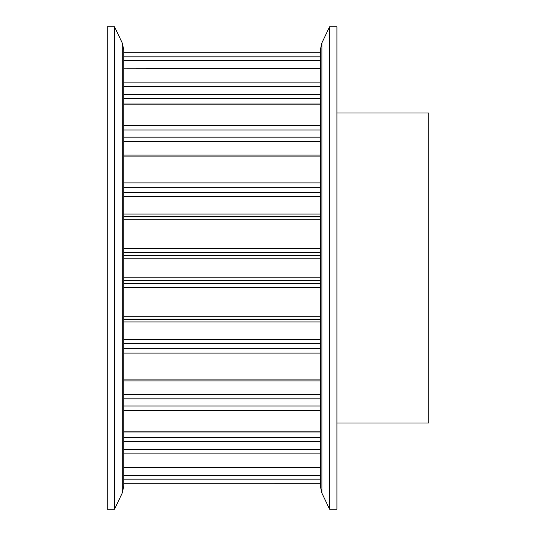 <?xml version="1.0" encoding="UTF-8"?>
<svg xmlns="http://www.w3.org/2000/svg" width="536" height="536" viewBox="0 0 536 536"><rect width="100%" height="100%" fill="white"/><g stroke="black" fill="none" stroke-linecap="round" stroke-linejoin="round"><path stroke-width="0.8" d="M122.215 42.9L123.742 49.64L123.742 486.36L122.215 493.1L122.215 42.9L114.55 26.8L114.55 509.2L107.2 509.2L107.2 26.8L114.55 26.8M320.374 486.36L320.374 49.64L321.895 42.9L321.895 493.1L320.374 486.36M320.374 441.45L123.742 441.45L123.742 437.463L320.374 437.463M123.742 283.584L320.374 283.584L320.374 287.041M320.374 196.598L123.742 196.598L123.742 195.459M320.374 98.537L123.742 98.537L123.742 94.55L320.374 94.55M123.742 127.957L123.742 125.538L320.374 125.538M336.916 423.011L428.8 423.011L428.8 112.989L336.916 112.989M336.916 509.2L336.916 26.8L329.566 26.8L329.566 509.2L336.916 509.2M320.374 453.898L123.742 453.898L123.742 467.164L320.374 467.164M320.374 321.928L123.742 321.928L123.742 339.402L320.374 339.402L320.374 340.541M320.374 187.258L123.742 187.258L123.742 192.565L320.374 192.565M320.374 86.269L123.742 86.269L123.742 94.55M320.374 467.459L123.742 467.459L123.742 475.68L320.374 475.68M123.742 187.258L123.742 184.364M320.374 68.836L123.742 68.836L320.374 68.541M320.374 60.32L123.742 60.32L123.742 56.863L320.374 56.863M123.742 52.294L320.374 52.28M123.742 483.72L320.374 483.707L123.742 483.72M320.374 410.462L123.742 410.462L123.742 408.043M123.742 321.928L123.742 319.389L320.374 319.389M320.374 319.088L123.742 319.088L123.742 316.233L320.374 316.233M320.374 252.416L123.742 252.416L123.742 248.959M320.374 219.767L123.742 219.767L123.742 216.913L320.374 216.913M123.742 405.987L320.374 405.987M123.742 348.742L320.374 348.742M320.374 141.37L123.742 141.37M123.742 248.63L320.374 248.63M123.742 182.923L320.374 182.923M123.742 82.102L320.374 82.102M320.374 398.844L123.742 398.844M320.374 343.435L123.742 343.435M123.742 449.731L320.374 449.731M123.742 431.125L320.374 431.125M123.742 394.63L320.374 394.63M123.742 379.12L320.374 379.12M320.374 353.077L123.742 353.077M320.374 287.37L123.742 287.37M320.374 280.643L123.742 280.643M123.742 277.186L320.374 277.186M320.374 258.814L123.742 258.814M123.742 255.357L320.374 255.357M320.374 216.611L123.742 216.611M123.742 214.072L320.374 214.072M320.374 156.881L123.742 156.881M320.374 130.014L123.742 130.014M123.742 137.156L320.374 137.156M320.374 104.875L123.742 104.875M320.374 479.137L123.742 479.137M321.895 493.1L329.566 509.2M122.215 493.1L114.55 509.2M321.895 42.9L329.566 26.8M123.742 380.908L320.374 380.908M123.742 103.971L320.374 103.971M123.742 155.092L320.374 155.092M123.742 432.029L320.374 432.029"/></g></svg>
